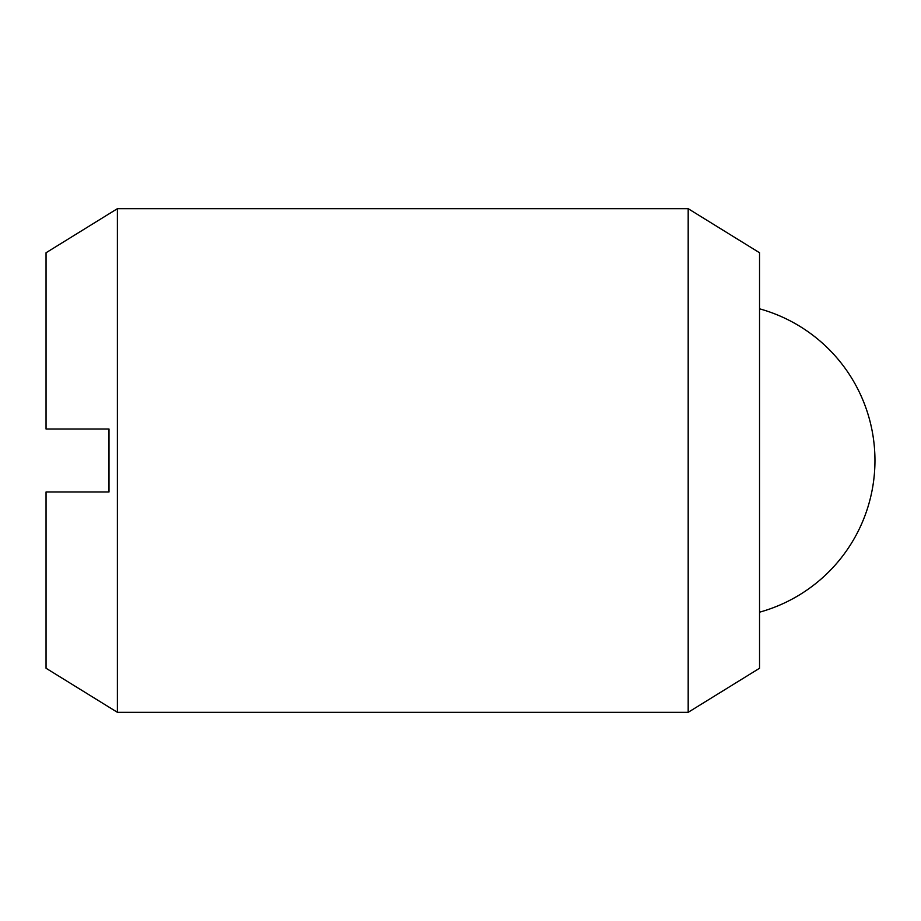 <?xml version="1.0" encoding="UTF-8"?>
<svg xmlns="http://www.w3.org/2000/svg" width="921" height="921" viewBox="0 0 921 921"><rect width="100%" height="100%" fill="white"/><g stroke="black" fill="none" stroke-linecap="round" stroke-linejoin="round"><path stroke-width="1.38" d="M117.393 208.687L117.393 712.313L46.05 668.255L46.05 491.975L109 491.975L109 429.025L46.05 429.025L46.05 252.745L117.393 208.687L688.183 208.687L688.183 712.313L759.537 668.255L759.537 252.745L688.183 208.687M117.393 712.313L688.183 712.313M759.537 612.189A157.387 157.387 0 0 0 759.537 308.811"/></g></svg>
